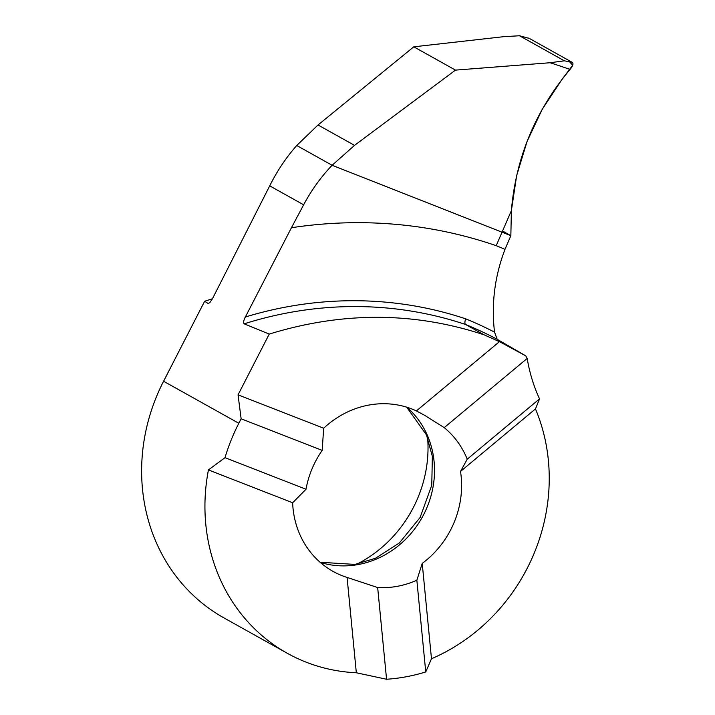 <?xml version="1.0" encoding="UTF-8"?>
<svg xmlns="http://www.w3.org/2000/svg" width="715" height="715" viewBox="0 0 715 715"><rect width="100%" height="100%" fill="white"/><g stroke="black" fill="none" stroke-linecap="round" stroke-linejoin="round"><path stroke-width="1.07" d="M357.134 564.037A122.283 111.629 119.2 0 0 417.944 497.631A122.283 111.629 119.2 0 0 427.633 437.786M467.235 459.182L460.514 471.444A90.456 82.574 -60.8 0 1 422.225 563.411L431.476 658.756L425.747 671.939A184.264 168.204 119.2 0 1 386.565 679.25L377.663 587.533L347.079 577.425A90.456 82.574 -60.8 0 1 342.369 575.772A90.456 82.574 -60.8 0 1 332.984 571.348A90.456 82.574 -60.8 0 1 292.641 502.761L306.011 489.257A90.456 82.574 119.2 0 1 322.188 450.387L323.663 428.222A90.456 82.574 -60.8 0 1 411.804 408.962A90.456 82.574 -60.8 0 1 416.389 410.928L424.495 415.236L444.23 427.624L527.187 358.438A167.516 152.912 119.2 0 0 539.53 398.89L467.235 459.182A90.456 82.574 119.2 0 0 444.23 427.624M292.641 502.761L208.44 469.925A184.264 168.204 119.2 0 0 287.251 653.251L223.947 617.903A184.264 168.204 -60.8 0 1 163.583 381.256L238.828 423.271A184.264 168.204 119.2 0 0 225.011 457.672L306.011 489.257M287.251 653.251A184.264 168.204 119.2 0 0 306.369 662.26A184.264 168.204 119.2 0 0 356.329 672.77L347.079 577.425M208.44 469.925L225.011 457.672M212.444 298.781L204.642 301.256L208.262 303.616L209.933 302.481L212.498 298.664L269.716 185.855C277.036 171.1 286.036 157.657 296.734 145.511L318.032 124.991L413.779 46.815L455.5 70.115L354.533 145.368L332.118 165.272L296.734 145.511L332.118 165.272C320.901 177.061 311.409 190.235 303.634 204.794L291.434 227.745A471.346 441.825 -59.5 0 1 496.21 245.683L502.046 232.187L332.118 165.272L510.85 235.664L504.987 249.356C494.7 276.419 491.214 304.018 494.53 332.144L497.193 339.312L525.731 355.82L499.436 341.663L416.389 410.928M431.476 658.756A184.264 168.204 119.2 0 0 535.464 408.926L539.53 398.89M527.187 358.438L525.731 355.82M291.434 227.745L245.352 317.013C243.654 320.257 243.252 322.536 244.137 323.841L269.242 334.075C342.628 311.499 414.253 311.749 484.118 334.834L499.436 341.663M269.242 334.075L238.05 394.85L323.663 428.222M535.464 408.926L460.514 471.444M238.828 423.271L241.134 418.793L322.188 450.387M425.747 671.939L416.854 580.231A90.456 82.574 119.2 0 1 377.663 587.533M241.134 418.793L238.05 394.85M386.565 679.25L356.329 672.77M422.225 563.411L416.854 580.231M204.642 301.256L163.583 381.256M245.352 317.013A392.052 367.501 -59.5 0 1 465.742 318.863A391.999 367.447 120.5 0 1 494.53 332.144M504.987 249.356A471.373 441.852 120.5 0 0 496.21 245.683M484.118 334.834L465.608 324.503A5.023 2.038 111.3 0 1 465.742 318.863M502.556 231.025L510.85 235.664L511.377 210.657L510.85 235.664L502.046 232.187L511.377 210.657C515.837 157.89 535.392 110.816 570.043 69.444C572.778 66.084 573.591 63.76 572.465 62.482L564.367 60.811L519.492 35.75L503.414 36.706L413.779 46.815M519.492 35.75L529.466 38.476L572.465 62.482M455.5 70.115L550.032 62.741L564.367 60.811M511.377 210.657L516.65 175.595L527.062 141.463L542.247 109.279L562.097 79.249L572.679 65.271L568.041 60.015L529.243 38.378M406.862 407.237A90.456 82.574 -60.8 0 1 422.1 517.499A90.456 82.574 -60.8 0 1 320.231 562.383M269.716 185.855L303.634 204.794M244.137 323.841A387.021 362.782 -59.5 0 1 465.608 324.503A386.976 362.746 120.5 0 1 497.193 339.312M318.032 124.991L354.533 145.368M550.032 62.741A662.984 621.46 -59.5 0 1 570.043 69.444M320.097 562.258L354.989 564.421L375.429 558.299L399.301 543.016L420.116 517.463L431.771 485.235L432.352 456.429L426.506 434.97L406.692 407.184M529.189 38.36L528.019 37.958"/></g></svg>
